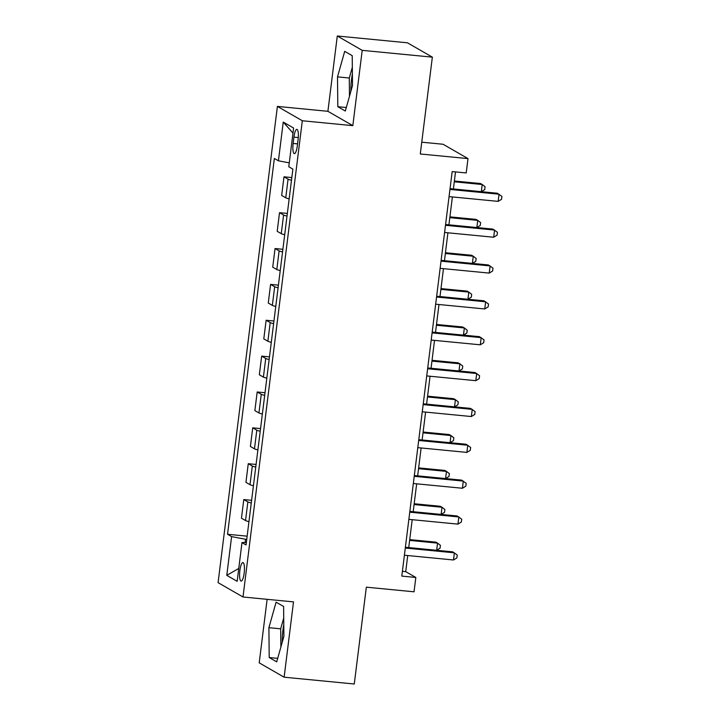 <?xml version="1.0" encoding="UTF-8"?>
<svg xmlns="http://www.w3.org/2000/svg" width="720" height="720" viewBox="0 0 720 720"><rect width="100%" height="100%" fill="white"/><g stroke="black" fill="none" stroke-linecap="round" stroke-linejoin="round"><path stroke-width="1.08" d="M283.788 624.681A22.68 5.553 -84.5 0 0 282.933 630.126A22.68 5.553 -84.5 0 0 282.249 642.195M244.17 573.066A9.306 2.277 -84.5 0 0 242.919 562.563A9.306 2.277 -84.5 0 0 239.868 570.582A9.306 2.277 -84.5 0 0 241.119 581.085A9.306 2.277 -84.5 0 0 244.17 573.066M350.865 91.368A22.68 5.553 95.5 0 1 351.549 79.308A22.68 5.553 95.5 0 1 352.395 73.863M267.12 599.328L259.209 662.85L284.13 677.196L354.276 684L366.336 587.178L414.036 591.804L415.827 577.458L405.729 571.644L407.727 555.543M277.398 106.407L218.079 582.642L243 596.988L302.319 120.753L277.398 106.407L327.906 111.312L352.827 125.649L362.205 50.346L337.293 36L327.906 111.312M337.293 36L407.439 42.804L432.351 57.15L420.291 153.981L468 158.607L443.079 144.261L421.767 142.191M362.205 50.346L432.351 57.15M468 158.607L466.209 172.953L452.178 171.585L401.796 576.099L415.827 577.458M293.922 137.133L293.139 143.451A9.018 2.205 -84.5 0 0 294.354 153.621A9.018 2.205 -84.5 0 0 297.315 145.854L298.098 139.536A9.018 2.205 -84.5 0 0 296.883 129.366A9.018 2.205 -84.5 0 0 293.922 137.133L298.296 137.556M289.278 162.855L278.424 160.803L274.347 158.454L227.538 534.276L247.149 536.175M278.424 160.803L283.248 122.067L293.616 128.043L288.792 166.77L292.869 169.119L246.051 544.941L241.983 542.592L237.159 581.319L226.782 575.352L231.606 536.616L227.538 534.276M352.827 125.649L302.319 120.753M284.13 677.196L293.508 601.884L243 596.988M408.726 547.578L412.2 519.687M413.19 511.713L416.664 483.822M417.654 475.857L421.128 447.966M422.127 439.992L425.601 412.101M426.591 404.136L430.065 376.245M431.055 368.271L434.529 340.38M435.519 332.415L438.993 304.515M439.992 296.55L443.466 268.659M444.456 260.694L447.93 232.794M448.92 224.829L452.394 196.938M453.393 188.964L455.517 171.909M246.744 539.379L245.529 539.262L245.133 542.421M402.39 571.32L405.729 571.644M291.483 180.207A11.628 1.242 -172.9 0 1 288.063 179.154L283.986 176.814L291.816 177.57M248.958 521.604A11.628 1.242 -172.9 0 1 245.538 520.551L241.461 518.202L243.783 499.554L251.613 500.319M253.431 485.739A11.628 1.242 -172.9 0 1 250.002 484.686L245.934 482.346L248.256 463.698L256.077 464.454M257.895 449.883A11.628 1.242 -172.9 0 1 254.475 448.83L250.398 446.481L252.72 427.833L260.541 428.598M262.359 414.018A11.628 1.242 -172.9 0 1 258.939 412.965L254.862 410.625L257.184 391.977L265.014 392.733M266.823 378.162A11.628 1.242 -172.9 0 1 263.403 377.109L259.335 374.76L261.657 356.112L269.478 356.877M271.296 342.297A11.628 1.242 -172.9 0 1 267.876 341.244L263.799 338.904L266.121 320.256L273.942 321.012M275.76 306.441A11.628 1.242 -172.9 0 1 272.34 305.388L268.263 303.039L270.585 284.391L278.415 285.156M280.224 270.576A11.628 1.242 -172.9 0 1 276.804 269.523L272.727 267.183L275.058 248.535L282.879 249.291M284.697 234.72A11.628 1.242 -172.9 0 1 281.268 233.667L277.2 231.318L279.522 212.67L287.343 213.426M289.161 198.855A11.628 1.242 -172.9 0 1 285.741 197.802L281.664 195.462L283.986 176.814M287.019 216.072A11.628 1.242 -172.9 0 1 283.599 215.019L279.522 212.67M282.546 251.928A11.628 1.242 -172.9 0 1 279.126 250.875L275.058 248.535M278.082 287.793A11.628 1.242 -172.9 0 1 274.662 286.74L270.585 284.391M273.618 323.649A11.628 1.242 -172.9 0 1 270.198 322.596L266.121 320.256M269.154 359.514A11.628 1.242 -172.9 0 1 265.725 358.461L261.657 356.112M264.681 395.37A11.628 1.242 -172.9 0 1 261.261 394.317L257.184 391.977M260.217 431.235A11.628 1.242 -172.9 0 1 256.797 430.182L252.72 427.833M255.753 467.091A11.628 1.242 -172.9 0 1 252.324 466.038L248.256 463.698M251.28 502.956A11.628 1.242 -172.9 0 1 247.86 501.903L243.783 499.554M231.606 536.616L245.529 539.262M246.375 542.349L241.983 542.592M292.986 133.083L283.248 122.067M226.782 575.352L238.761 568.458M337.509 76.869L337.815 106.713L345.312 111.033L352.512 85.509L352.215 55.665L344.709 51.345L337.509 76.869L349.29 78.012L349.479 96.273M276.705 661.851L283.905 636.327L283.608 606.483L276.102 602.163L268.902 627.687L269.208 657.531L276.705 661.851M352.332 67.248L349.29 78.012M346.302 107.532L337.815 106.713M283.725 618.066L280.683 628.83L280.872 647.091M277.695 658.359L269.208 657.531M280.683 628.83L268.902 627.687M449.955 189.441L499.041 194.202L498.15 201.375L449.064 196.614M450.054 188.64L497.358 193.239L501.921 196.416L501.561 199.287L498.15 201.375M454.284 181.8L482.211 184.509L485.082 186.723L484.722 189.594L481.32 191.682L482.211 184.509L480.519 183.546L454.383 181.008M445.491 225.306L494.577 230.067L493.686 237.24L444.6 232.47M445.59 224.505L492.894 229.095L497.448 232.281L497.097 235.152L493.686 237.24M441.027 261.162L490.113 265.923L489.213 273.096L440.127 268.335M441.126 260.37L488.421 264.96L492.984 268.137L492.624 271.008L489.213 273.096M436.554 297.027L485.64 301.788L484.749 308.961L435.663 304.191M436.653 296.226L483.957 300.816L488.52 304.002L488.16 306.873L484.749 308.961M449.82 217.665L477.738 220.374L480.618 222.588L480.258 225.459L476.856 227.538L477.738 220.374L476.055 219.402L449.919 216.864M472.383 263.403L473.274 256.23L471.591 255.267L445.446 252.729M472.392 263.403L475.794 261.315L476.145 258.444L473.274 256.23L445.347 253.521M440.883 289.386L468.81 292.095L471.681 294.309L471.321 297.18L467.919 299.259L468.81 292.095L467.127 291.123L440.982 288.585M432.09 332.883L481.176 337.644L480.285 344.817L431.199 340.056M432.189 332.091L479.493 336.681L484.047 339.858L483.696 342.729L480.285 344.817M436.419 325.242L464.337 327.951L467.217 330.165L466.857 333.036L463.455 335.124L464.337 327.951L462.654 326.988L436.518 324.45M427.626 368.748L476.712 373.509L475.812 380.682L426.726 375.921M427.725 367.947L475.029 372.537L479.583 375.723L479.223 378.594L475.812 380.682M423.153 404.604L472.239 409.365L471.348 416.538L422.262 411.777M423.252 403.812L470.556 408.402L475.119 411.588L474.759 414.45L471.348 416.538M418.689 440.469L467.775 445.23L466.884 452.403L417.798 447.642M418.788 439.668L466.092 444.258L470.646 447.444L470.295 450.315L466.884 452.403M414.225 476.325L463.311 481.095L462.411 488.259L413.334 483.498M414.324 475.533L461.628 480.123L466.182 483.309L465.822 486.171L462.411 488.259M409.761 512.19L458.838 516.951L457.947 524.124L408.861 519.363M409.86 511.389L457.155 515.979L461.718 519.165L461.358 522.036L457.947 524.124M431.946 361.107L459.873 363.816L462.744 366.03L462.393 368.901L458.991 370.98L459.873 363.816L458.19 362.844L432.045 360.306M427.482 396.963L455.409 399.672L458.28 401.895L457.92 404.757L454.518 406.845L455.409 399.672L453.726 398.709L427.581 396.171M423.018 432.828L450.936 435.537L453.816 437.751L453.456 440.622L450.054 442.701L450.936 435.537L449.253 434.565L423.117 432.027M418.545 468.684L446.472 471.402L449.352 473.616L448.992 476.478L445.59 478.566L446.472 471.402L444.789 470.43L418.644 467.892M414.081 504.549L442.008 507.258L444.879 509.472L444.528 512.343L441.117 514.422L442.008 507.258L440.325 506.286L414.18 503.748M405.288 548.046L454.374 552.816L453.483 559.98L404.397 555.219M405.387 547.254L452.691 551.844L457.254 555.03L456.894 557.892L453.483 559.98M409.617 540.405L437.544 543.123L440.415 545.337L440.055 548.199L436.653 550.287L437.544 543.123L435.852 542.151L409.716 539.613M285.741 197.802L288.063 179.154M281.268 233.667L283.599 215.019M276.804 269.523L279.126 250.875M272.34 305.388L274.662 286.74M267.876 341.244L270.198 322.596M263.403 377.109L265.725 358.461M258.939 412.965L261.261 394.317M254.475 448.83L256.797 430.182M250.002 484.686L252.324 466.038M245.538 520.551L247.86 501.903M297.558 143.874L293.139 143.451"/></g></svg>
